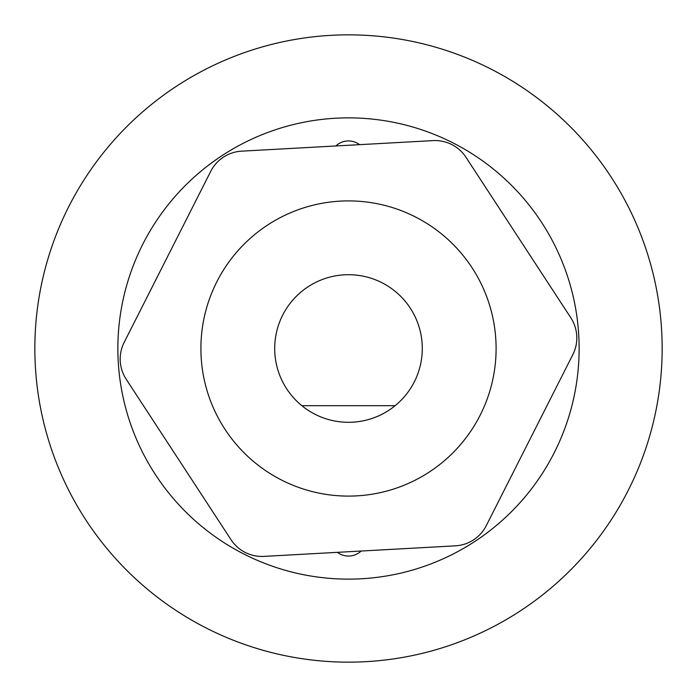 <?xml version="1.0" encoding="UTF-8"?>
<svg xmlns="http://www.w3.org/2000/svg" width="697" height="697" viewBox="0 0 697 697"><rect width="100%" height="100%" fill="white"/><g stroke="black" fill="none" stroke-linecap="round" stroke-linejoin="round"><path stroke-width="1.05" d="M337.392 552.346A18.453 18.453 0 0 0 361.159 551.031A18.453 18.453 0 0 1 337.392 552.346A18.453 18.453 0 0 0 361.159 551.031M117.871 348.5A230.629 230.629 0 0 0 348.5 579.129A230.629 230.629 0 0 0 579.129 348.5A230.629 230.629 0 0 0 348.5 117.871A230.629 230.629 0 0 0 117.871 348.5M359.608 144.654A18.453 18.453 0 0 0 335.841 145.969A18.453 18.453 0 0 1 359.608 144.654A18.453 18.453 0 0 0 335.841 145.969M662.15 348.5A313.65 313.65 0 0 1 348.5 662.15A313.65 313.65 0 0 1 34.85 348.5A313.65 313.65 0 0 1 348.5 34.85A313.65 313.65 0 0 1 662.15 348.5M124.162 342.384L210.738 171.34A36.897 36.897 0 0 1 241.624 151.162L433.046 140.611A36.897 36.897 0 0 1 465.971 157.278L570.808 317.771A36.897 36.897 0 0 1 572.838 354.616L486.262 525.66A36.897 36.897 0 0 1 455.376 545.838L263.954 556.389A36.897 36.897 0 0 1 231.029 539.722L126.192 379.229A36.897 36.897 0 0 1 124.162 342.384M301.862 405.698A73.804 73.804 0 0 0 395.138 405.698L301.862 405.698A73.804 73.804 0 0 1 294.587 298.107A73.804 73.804 0 0 1 402.413 298.107A73.804 73.804 0 0 1 316.839 415.168A73.804 73.804 0 0 1 274.696 348.5M200.902 348.5A147.598 147.598 0 0 0 348.5 496.098A147.598 147.598 0 0 0 496.098 348.5A147.598 147.598 0 0 0 348.5 200.902A147.598 147.598 0 0 0 200.902 348.5M34.85 348.5A313.65 313.65 0 0 0 505.325 620.13A313.65 313.65 0 0 0 505.325 76.87A313.65 313.65 0 0 0 34.85 348.5"/></g></svg>
